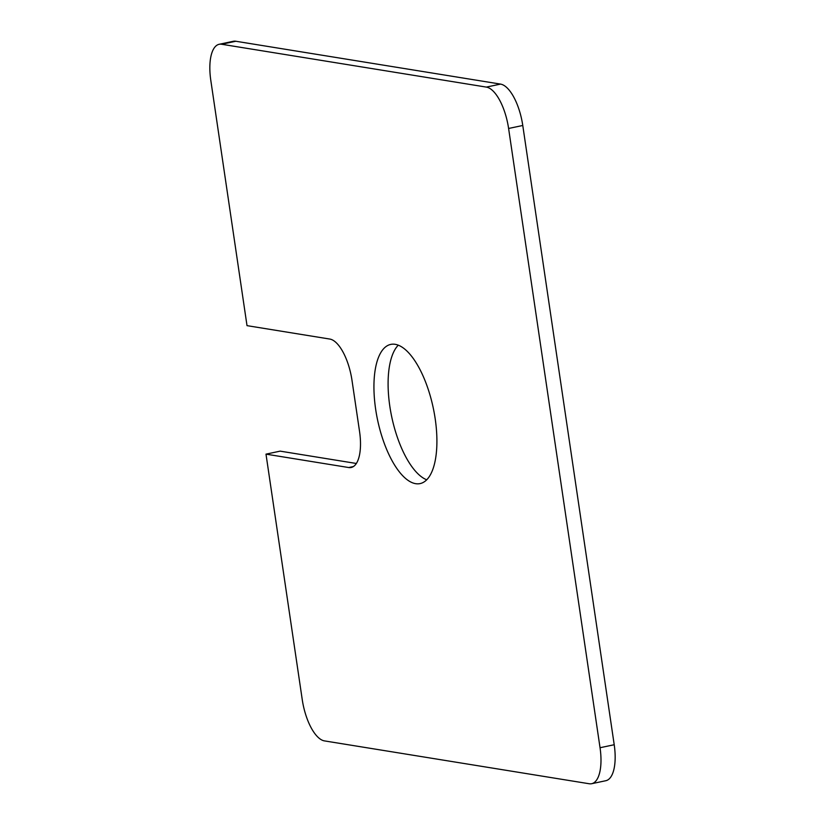 <?xml version="1.0" encoding="UTF-8"?>
<svg xmlns="http://www.w3.org/2000/svg" width="825" height="825" viewBox="0 0 825 825"><rect width="100%" height="100%" fill="white"/><g stroke="black" fill="none" stroke-linecap="round" stroke-linejoin="round"><path stroke-width="1.24" d="M398.258 345.201A71.125 28.473 -101.9 0 0 391.731 416.893A71.125 28.473 -101.9 0 0 426.742 479.799M435.198 418.822A71.125 28.473 78.1 0 1 420.142 483.584A71.125 28.473 78.1 0 1 377.561 419.894A71.125 28.473 78.1 0 1 390.689 344.417A71.125 28.473 78.1 0 1 435.198 418.822M302.228 699.518L265.99 454.142L348.717 467.538A39.517 15.819 -101.9 0 0 351.182 467.486A39.517 15.819 -101.9 0 0 359.556 431.506L352.007 380.418A39.517 15.819 -101.9 0 0 329.742 339.044L247.015 325.648L210.787 80.273A39.517 15.819 78.1 0 1 219.151 44.292A39.517 15.819 78.1 0 1 221.616 44.251L486.338 87.099A39.517 15.819 78.1 0 1 508.602 128.473L600.043 747.728A39.517 15.819 78.1 0 1 591.68 783.709A39.517 15.819 78.1 0 1 589.215 783.75L324.493 740.902A39.517 15.819 78.1 0 1 302.228 699.518M591.68 783.709L605.849 780.708A39.517 15.819 -101.9 0 0 614.212 744.727L522.772 125.483A39.517 15.819 -101.9 0 0 500.507 84.098L235.785 41.25A39.517 15.819 -101.9 0 0 233.32 41.291L219.151 44.292M356.369 463.475L280.16 451.141L265.99 454.142M600.043 747.728L614.212 744.727M508.602 128.473L522.772 125.483M486.338 87.099L500.507 84.098M221.616 44.251L235.785 41.25M348.717 467.538L353.461 466.527"/></g></svg>
